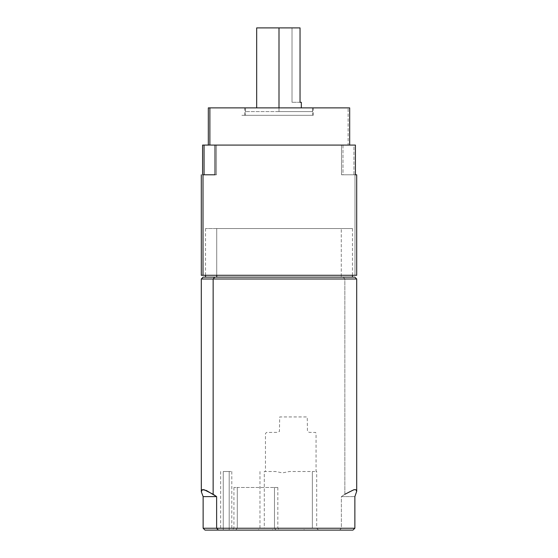 <?xml version="1.0" encoding="UTF-8"?>
<svg xmlns="http://www.w3.org/2000/svg" width="558" height="558" viewBox="0 0 558 558"><rect width="100%" height="100%" fill="white"/><g stroke="black" fill="none" stroke-linecap="round" stroke-linejoin="round"><path stroke-width="0.42" stroke-dasharray="2.79 2.09" d="M354.993 174.793L354.993 275.282L201.292 275.282L354.993 275.282L354.993 174.793L342.982 174.793L354.993 174.793M342.982 145.08L342.982 174.793L355.418 174.793L353.939 174.793L353.939 145.08L355.418 145.08L353.939 145.08L353.939 174.793L341.503 174.793L342.982 174.793L342.982 145.08L341.503 145.08L341.503 174.793L341.503 145.08L346.134 145.08L202.582 145.08L342.982 145.08M346.134 145.031L349.308 145.031L346.134 145.031L349.308 145.031L348.122 145.031L348.122 107.882L348.122 145.031L346.134 145.031M208.322 107.882L349.671 107.882M245.443 115.318L313.317 115.318L312.557 115.318L312.557 107.882L313.317 107.882L245.443 107.882L245.443 115.318L245.443 107.882L244.683 107.882L312.557 107.882L312.557 115.318L245.443 115.318M211.866 145.031L208.692 145.031L211.866 145.031M208.329 107.882L349.678 107.882M245.443 107.882L313.317 107.882L245.443 107.882M349.308 145.08L353.939 145.08L349.308 145.08M211.866 145.08L349.678 145.08L211.866 145.08M216.497 145.08L215.018 145.08L216.497 145.08L216.497 174.793L202.582 174.793L216.497 174.793L216.497 145.08L215.018 145.08L216.497 145.08M348.938 275.282L207.492 275.282L348.938 275.282M303.95 115.318L241.175 115.318L303.95 115.318M298.098 115.318L250.047 115.318L298.098 115.318M356.499 490.315L356.688 491.71L355.579 489.652L351.589 490.517L344.858 494.276L344.858 279L356.708 279L344.858 279L343.282 277.138L354.853 277.138M216.734 228.543L216.734 275.282L216.734 228.543L205.532 228.543L352.468 228.543L216.734 228.543M203.182 277.138L349.901 277.138L341.266 277.138L341.266 228.543L341.266 277.138L205.532 277.138L354.818 277.138M273.274 528.238L316.693 528.238L303.385 528.238L304.368 530.1L318.555 530.1L272.283 530.1L273.274 528.238L259.965 528.238L264.29 528.238L264.29 471.51L275.666 471.51L282.404 472.891L289.511 471.51L312.368 471.51L312.368 528.238L273.274 528.238L272.283 530.1L258.103 530.1L304.368 530.1L303.385 528.238L316.693 528.238L312.368 528.238L312.368 471.51L316.693 471.51L316.058 471.51L316.058 433.566L315.64 432.45L309.376 432.38L307.444 431.467L307.242 416.945L279.704 416.945L279.439 431.467L276.887 432.38L266.536 432.45L265.462 433.566L265.462 471.51L264.29 471.51L264.29 528.238L303.385 528.238L273.274 528.238M237.283 528.238L274.48 528.238L276.057 530.1L232.072 530.1L235.706 530.1L237.283 528.238L237.283 487.49L233.935 487.49L274.48 487.49L274.48 528.238L233.935 528.238L277.828 528.238L274.48 528.238L274.48 487.49L277.828 487.49L237.283 487.49L237.283 528.238L235.706 530.1L279.691 530.1L276.057 530.1L274.48 528.238L277.828 528.238L237.283 528.238M223.263 471.51L231.8 471.51L229.185 471.51L229.185 530.1L231.8 530.1L223.263 530.1L223.263 471.51L223.263 530.1L220.64 530.1L229.185 530.1L229.185 471.51L223.263 471.51M344.858 494.276L341.37 496.62L354.867 496.62L341.37 496.62L341.37 528.238L339.641 530.1L205.037 530.1L339.641 530.1L341.37 528.238L354.867 528.238L341.37 528.238L341.37 496.62L344.858 494.276L344.858 279L201.292 279L344.858 279L343.282 277.138L203.147 277.138M352.963 530.1L339.641 530.1L352.963 530.1M304.368 530.1L258.117 530.1L304.368 530.1M276.057 530.1L232.079 530.1L276.057 530.1M229.185 530.1L220.647 530.1L229.185 530.1M203.133 528.238L341.37 528.238L203.133 528.238M300.044 102.302L292.022 102.302L292.022 27.9L292.022 102.302L292.022 27.9L300.044 27.9L300.044 102.302L292.022 102.302L300.044 102.302L300.044 27.9L292.022 27.9L292.022 102.302L300.044 102.302M279 27.9L300.044 27.9L279 27.9L279 107.882L279 27.9L256.68 27.9L279 27.9M279 107.882L301.32 107.882L279 107.882L279 111.6L279 107.882L312.48 107.882L279 107.882L279 111.6L312.48 111.6L245.52 111.6L279 111.6L279 107.882L245.52 107.882L279 107.882M313.317 115.318L313.317 107.882M244.683 115.318L244.683 107.882M352.468 228.543L352.468 275.282M318.555 530.1L316.693 528.238L316.693 471.51M259.965 471.51L259.965 528.238L258.103 530.1M233.935 487.49L233.935 528.238L232.072 530.1M231.8 471.51L231.8 530.1M220.64 471.51L220.64 530.1M277.828 487.49L277.828 528.238L279.691 530.1M205.532 228.543L205.532 275.282M312.48 111.6L312.48 107.882M245.52 111.6L245.52 107.882"/><path stroke-width="0.84" d="M202.582 174.793L202.582 145.08L204.061 145.08L202.582 145.08L202.582 174.793M203.007 174.793L215.018 174.793L215.018 145.08L211.866 145.08L215.018 145.08L215.018 174.793L203.007 174.793L203.007 275.282L203.007 174.793M201.292 275.282L356.702 275.282L201.299 275.282L201.292 174.793M349.671 107.882L209.878 107.882L209.878 145.031L208.692 145.08L204.061 145.08L209.878 145.031L209.878 107.882L208.322 107.882L208.322 145.08M209.878 145.031L211.866 145.08L209.878 145.031M355.418 174.793L356.702 174.793L355.418 174.793L355.418 145.08L215.018 145.08L355.418 145.08L355.418 174.793M349.678 145.08L349.678 107.882L208.329 107.882M204.061 174.793L204.061 145.08L204.061 174.793M356.708 491.291L354.867 496.62L354.867 528.238L352.963 530.1L218.359 530.1L352.963 530.1L354.867 528.238L216.63 528.238L218.359 530.1L205.037 530.1L218.359 530.1L216.63 528.238L203.133 528.238L205.037 530.1L203.133 528.238L203.133 496.62L203.133 528.238L216.63 528.238L216.63 496.62L203.133 496.62L201.312 491.71L202.421 489.652L206.411 490.517L216.63 496.62L203.133 496.62L201.312 491.71L201.501 490.315L202.421 489.652L204.061 489.715L213.142 494.276L213.142 279L356.708 279L213.142 279L213.142 494.276L216.63 496.62L216.63 528.238L354.867 528.238L354.867 496.62L356.708 491.305L356.708 279L354.853 277.138L214.718 277.138L213.142 279L201.292 279L213.142 279L214.718 277.138L203.182 277.138M216.734 275.282L216.734 277.138L216.734 275.282M356.499 490.315L355.579 489.652L353.939 489.715L344.858 494.276M201.312 491.71L201.292 279L203.147 277.138L354.818 277.138M300.044 102.302L300.044 27.9L279 27.9L279 107.882L279 27.9L256.68 27.9L300.044 27.9L300.044 102.302L301.32 102.302L300.044 102.302M356.708 174.793L356.708 275.282M352.468 275.282L352.468 277.138M205.532 275.282L205.532 277.138M301.32 102.302L301.32 107.882M256.68 107.882L256.68 27.9"/></g></svg>
